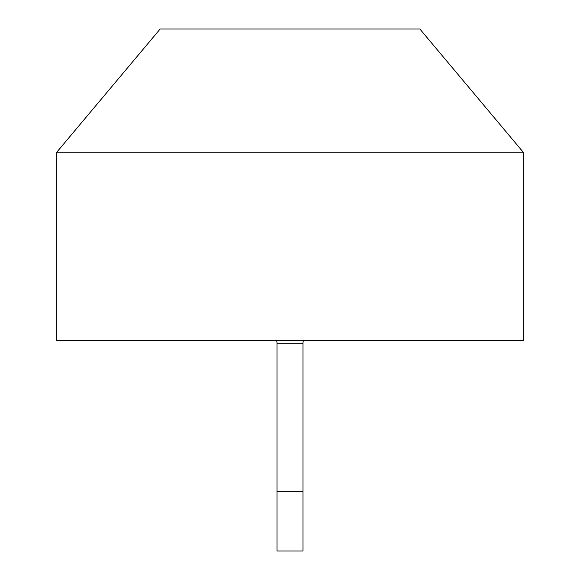 <?xml version="1.0" encoding="UTF-8"?>
<svg xmlns="http://www.w3.org/2000/svg" width="580" height="580" viewBox="0 0 580 580"><rect width="100%" height="100%" fill="white"/><g stroke="black" fill="none" stroke-linecap="round" stroke-linejoin="round"><path stroke-width="0.87" d="M276.566 340.641A7.794 7.794 0 0 1 277.015 343.237L277.015 551L302.985 551L302.985 491.267L277.015 491.267M303.434 340.641A7.794 7.794 0 0 0 302.985 343.237L302.985 491.267M523.733 152.801L419.848 29L160.153 29L56.267 152.801L56.267 340.641L523.733 340.641L523.733 152.801L56.267 152.801M302.985 343.237L277.015 343.237"/></g></svg>
